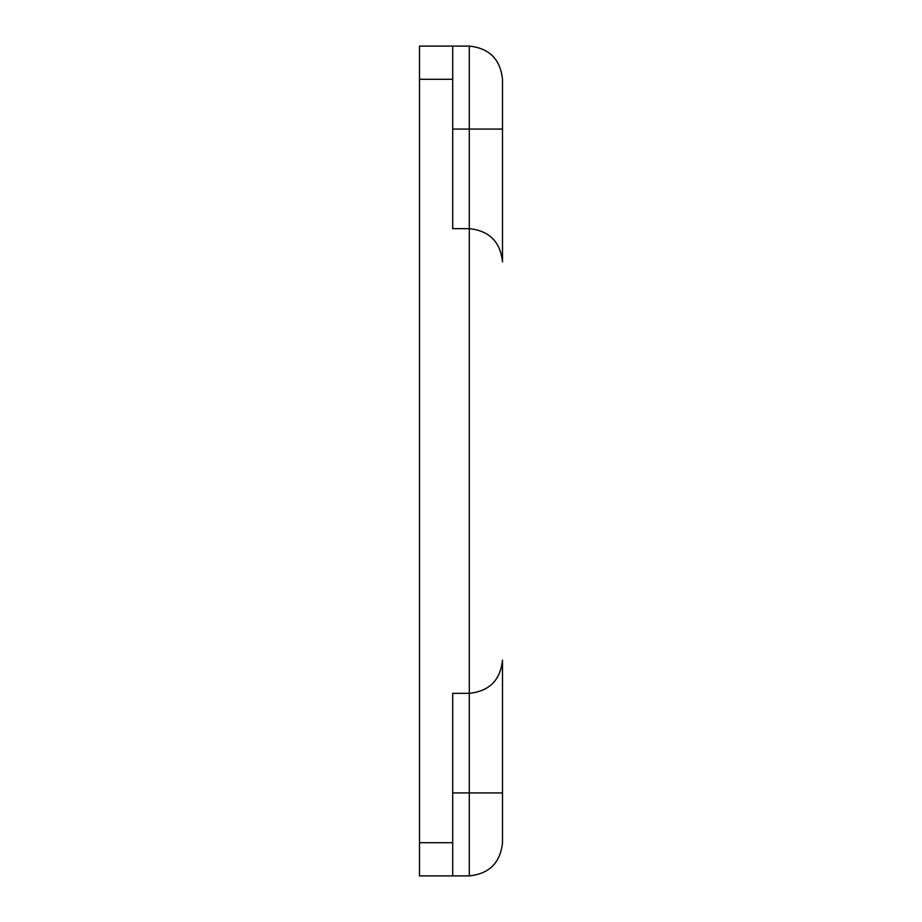 <?xml version="1.0" encoding="UTF-8"?>
<svg xmlns="http://www.w3.org/2000/svg" width="922" height="922" viewBox="0 0 922 922"><rect width="100%" height="100%" fill="white"/><g stroke="black" fill="none" stroke-linecap="round" stroke-linejoin="round"><path stroke-width="1.38" d="M452.702 842.708L419.51 842.708L419.51 875.9L452.702 875.9L452.702 693.344L469.298 693.344L469.298 875.9C489.317 873.791 500.381 862.727 502.49 842.708L502.49 660.152C500.381 680.171 489.317 691.235 469.298 693.344C489.317 691.235 500.381 680.171 502.49 660.152M452.702 875.9L469.298 875.9C489.317 873.791 500.381 862.727 502.49 842.708M502.49 261.848C500.381 241.829 489.317 230.765 469.298 228.656C489.317 230.765 500.381 241.829 502.49 261.848L502.49 79.292C500.381 59.273 489.317 48.209 469.298 46.1C489.317 48.209 500.381 59.273 502.49 79.292M452.702 129.08L469.298 129.08L469.298 228.656L452.702 228.656L452.702 46.1L469.298 46.1L469.298 129.08L502.49 129.08M419.51 842.708L419.51 79.292L452.702 79.292M452.702 46.1L419.51 46.1L419.51 79.292M469.298 228.656L469.298 693.344M452.702 792.92L502.49 792.92"/></g></svg>
